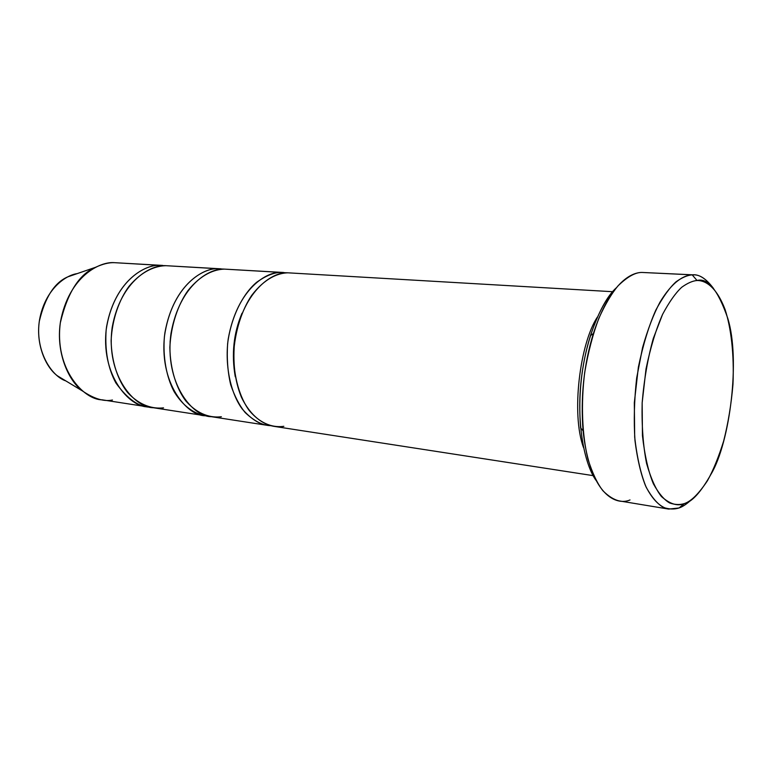 <?xml version="1.0" encoding="UTF-8"?>
<svg xmlns="http://www.w3.org/2000/svg" width="772" height="772" viewBox="0 0 772 772"><rect width="100%" height="100%" fill="white"/><g stroke="black" fill="none" stroke-linecap="round" stroke-linejoin="round"><path stroke-width="1.16" d="M697.029 280.497C707.808 277.592 718.047 290.175 727.745 318.247C740.589 359.279 729.936 442.25 711.234 473.834C701.005 492.034 692.04 501.954 684.359 503.585L679.022 507.976C682.651 506.75 686.665 504.077 691.065 499.966C686.665 504.077 682.651 506.75 679.022 507.976L668.697 509.086C661.286 507.59 653.064 500.989 645.595 485.945C640.876 474.191 637.344 459.118 634.989 440.725C633.667 420.682 634.237 399.761 636.678 377.962L642.574 347.574C647.804 329.297 653.594 314.185 659.944 302.238C672.634 281.24 683.963 275.247 692.185 274.851L697.029 280.497C692.561 280.883 687.447 283.141 681.705 287.28C675.596 292.916 669.218 301.948 662.579 314.378C656.017 329.239 650.497 347.419 646.019 368.929L642.159 402.81L642.449 435.688C644.707 455.567 648.345 471.586 653.363 483.755C658.719 493.462 664.161 499.87 669.691 502.997C675.008 504.801 679.9 504.994 684.359 503.585C691.065 501.404 698.747 493.79 707.432 480.763C713.203 470.409 718.607 457.198 723.625 441.14C728.121 423.5 731.238 404.586 732.966 384.398C734.288 354.261 731.055 327.569 725.004 309.302C716.406 287.01 705.666 280.361 697.029 280.497L692.185 274.851L693.565 274.861C699.895 274.562 706.544 279.107 713.511 288.477C705.984 278.499 698.872 273.954 692.185 274.851L641.986 272.448L692.185 274.851C687.466 275.208 682.081 277.534 676.031 281.809C669.585 287.666 662.849 297.085 655.843 310.064C648.914 325.601 643.095 344.64 638.367 367.183L634.323 402.704L634.681 437.164C637.093 457.989 640.963 474.751 646.289 487.46C651.964 497.573 657.715 504.241 663.563 507.474C669.179 509.317 674.332 509.481 679.022 507.976L684.359 503.585C677.623 506.471 669.99 504.126 661.44 496.541C655.814 489.429 650.864 478.389 646.579 463.432C643.115 445.898 641.638 425.69 642.159 402.81C644.089 379.583 647.804 358.131 653.295 338.454L662.579 314.378C669.218 301.948 675.596 292.916 681.705 287.28C687.447 283.141 692.561 280.883 697.029 280.497M612.717 291.71L287.85 272.815C274.156 271.464 243.817 288.438 234.813 339.796C232.497 361.643 234.707 380.789 241.433 397.252C250.852 416.726 263.628 424.658 273.877 426.337L593.186 475.639M597.412 317.041C580.023 343.086 570.933 413.802 583.545 447.654C570.933 413.802 580.023 343.086 597.412 317.041M693.565 274.861L641.986 272.448C635.385 272.284 627.395 276.752 618.015 285.862C611.598 293.524 605.238 304.274 598.927 318.112C592.925 333.929 588.177 352.119 584.665 372.683C580.756 404.393 582.223 435.736 587.936 459.031C592.298 472.898 597.287 483.465 602.893 490.731C608.519 496.328 613.952 499.716 619.192 500.903L668.697 509.086M242.012 313.239C233.588 333.157 231.349 354.329 235.267 376.755C231.349 354.329 233.588 333.157 242.012 313.239M283.845 426.308C274.359 427.678 261.39 425.131 248.999 410.221C240.015 397.696 233.762 377.759 233.578 354.502C234.794 331.101 242.003 309.765 251.682 295.406C264.96 277.988 278.287 273.066 287.85 272.815M221.371 416.726C211.721 417.961 198.51 415.394 185.83 400.957C176.643 388.856 170.187 369.653 169.859 347.332C170.959 324.877 178.139 304.429 187.895 290.687C201.26 274.012 214.79 269.322 224.527 269.119L281.288 272.429L281.375 273.558L281.288 272.429C274.359 272.313 266.205 275.546 256.854 282.137C244.357 292.318 231.349 314.619 227.624 343.617C226.678 358.14 227.692 371.815 230.664 384.63C234.582 396.219 239.436 405.541 245.216 412.605C254.287 421.145 262.769 425.497 270.654 425.671L267.382 425.333C259.334 424.291 250.997 418.897 242.369 409.16C231.339 394.56 224.478 367.192 228.194 339.111C237.178 287.975 267.566 271.078 281.288 272.429L286.885 272.844M162.728 265.423L114.246 262.663L160.335 265.365C145.898 263.754 113.416 280.776 106.14 330.001C104.751 350.691 108.003 368.35 115.896 382.98C127.612 399.163 139.153 407.23 150.511 407.182M163.539 407.857C153.773 408.967 140.398 406.39 127.515 392.408C118.174 380.692 111.564 362.184 111.12 340.722C112.114 319.135 119.255 299.517 129.03 286.325C142.444 270.335 156.098 265.867 165.951 265.693L218.466 268.762C204.184 267.093 171.77 285.061 164.426 336.495C162.68 357.301 166.549 377.199 174.038 391.5C184.72 409.121 197.97 415.297 208.247 416.069M170.988 333.504L170.081 342.025L170.988 333.504M283.613 272.487L224.527 269.119C210.563 267.778 179.857 283.971 171.037 333.224C163.973 384.176 193.579 417.102 211.229 416.668L267.382 425.333M220.821 268.82L165.951 265.693C151.804 264.362 120.866 279.86 112.229 327.154C105.359 376.099 135.409 407.992 153.271 407.722L205.227 415.741C187.557 416.156 157.893 383.337 164.938 332.587C173.739 283.546 204.483 267.421 218.466 268.762L223.851 269.129M218.466 268.762L165.951 265.693M281.288 272.429L224.527 269.119M112.451 400.012C103.959 401.826 93.952 398.796 82.421 390.931C68.206 380.451 55.97 352.379 60.322 322.812C67.454 292.733 79.188 274.234 95.545 267.295L67.917 276.81C54.571 282.465 45.037 297.278 39.324 321.239C35.84 344.795 45.78 367.269 57.408 375.819L65.803 380.895C51.492 376.282 34.441 350.363 39.555 319.695C45.075 289.568 65.234 275.257 77.19 273.616M95.545 267.295C102.628 264.014 108.862 262.47 114.246 262.663C99.974 261.351 68.94 276.231 60.467 321.818C53.77 368.987 84.1 399.954 102.097 399.819L147.713 406.863C129.831 407.114 99.742 375.327 106.594 326.575C115.221 279.464 146.178 264.034 160.335 265.365L114.246 262.663M595.936 480.261C584.221 463.808 575.883 421.715 581.606 376.755C587.338 331.912 603.607 299.661 616.374 287.763C607.274 295.85 598.618 311.83 590.406 335.695C581.393 365.011 578.122 395.766 580.612 427.949L583.063 430.708C580.457 396.798 583.902 364.403 593.378 333.514C609.677 283.681 630.705 272.333 641.986 272.448M630.01 499.947C617.233 505.66 590.329 496.927 583.063 430.708M57.408 375.819L82.421 390.931M590.406 335.695L593.378 333.514"/></g></svg>
